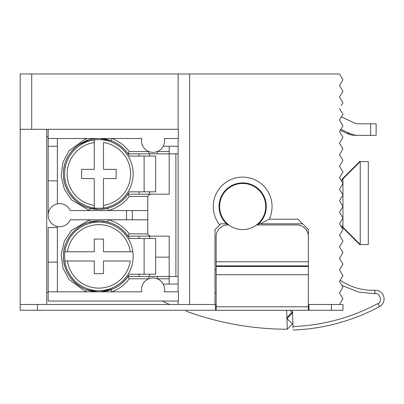 <?xml version="1.0" encoding="UTF-8"?>
<svg xmlns="http://www.w3.org/2000/svg" width="404" height="404" viewBox="0 0 404 404"><rect width="100%" height="100%" fill="white"/><g stroke="black" fill="none" stroke-linecap="round" stroke-linejoin="round"><path stroke-width="0.61" d="M220.099 224.483L220.766 223.811L226.558 223.811L220.766 223.811L219.705 224.871A29.391 29.391 0 0 1 242.668 177.129A29.391 29.391 0 0 1 269.185 219.2L260.418 223.811L258.772 223.811A23.629 23.629 0 0 0 242.668 182.891A23.629 23.629 0 0 0 226.558 223.811L227.896 224.967M257.439 224.967L258.772 223.811M48.152 129.295L178.406 129.295L178.406 138.516L164.337 138.516A11.529 11.529 0 0 1 153.045 152.348A11.529 11.529 0 0 1 141.754 138.516L48.152 138.516L48.152 129.295L20.2 129.295L20.2 73.967L339.491 73.967L342.951 79.729L339.491 85.491L342.951 91.253L339.491 97.021L342.951 102.783L341.218 105.666M20.2 129.295L20.2 310.262L342.951 310.262L342.951 304.5L331.421 304.5L331.421 310.262M31.729 129.295L31.729 73.967M189.643 304.5L189.643 73.967M219.705 224.871L215.004 229.578L215.004 304.5M216.155 310.262L216.155 274.695L308.368 274.695L308.368 229.578L297.995 219.2L269.185 219.2M308.944 310.262L308.944 304.5L308.368 304.5M339.491 304.5L342.951 298.738L339.491 292.976L342.951 287.209L339.491 281.447L342.951 275.685L339.491 269.923L342.951 264.155L339.491 258.393L342.951 252.631L339.491 246.864L342.951 241.102L339.491 235.34L342.951 229.578L339.491 223.811L342.951 218.049L339.491 212.287L342.951 206.525L339.491 200.758L342.951 194.996L339.491 189.234L342.951 183.472L339.491 177.704L342.951 171.942L339.491 166.18L342.951 160.418L339.491 154.651L342.951 148.889L339.491 143.127L342.951 137.365L339.491 131.598L342.951 125.836L339.491 120.074L342.951 114.307L339.491 108.545M46.712 304.5L46.712 129.295M178.119 304.5L178.119 301.041M178.119 291.819L178.119 138.516M178.119 129.295L178.119 73.967M302.606 223.811L260.418 223.811M339.491 143.127L341.567 139.668M215.004 292.976L216.155 292.976M216.155 269.923L215.004 269.923M342.951 183.472L341.001 180.229M194.521 314.085L188.683 312.065M286.658 310.262L287.32 329.215A293.89 293.89 0 0 1 186.345 311.216L186.315 310.262M162.711 301.041A7.206 7.206 0 0 0 164.428 302.157A293.89 293.89 0 0 0 169.64 304.5M292.385 323.781L287.32 329.215M287.446 318.185L286.916 317.696L291.981 312.262M308.368 310.262L308.368 306.808L216.155 306.808M215.579 310.262L215.579 304.5L216.155 304.5M37.491 310.262L37.491 304.5L215.579 304.5M37.491 304.5L20.2 304.5M308.944 304.5L331.421 304.5M216.155 274.695L216.155 266.544L308.368 266.544L308.368 306.808M308.368 265.847L216.155 265.847L216.155 266.544M216.155 265.847L216.155 236.492A11.529 11.529 0 0 1 227.679 224.967L228.836 224.967M308.368 236.492A11.529 11.529 0 0 0 296.844 224.967L256.5 224.967M164.574 289.517A11.529 11.529 0 0 1 164.337 291.819L178.406 291.819L178.406 301.041L48.152 301.041L48.152 291.819L141.754 291.819A11.529 11.529 0 0 1 153.045 277.987A11.529 11.529 0 0 1 164.574 289.517M152.687 236.148C150.414 236.481 148.773 235.759 147.768 233.977L129.154 233.84L127.977 236.148L169.185 236.148L169.185 276.493L175.886 276.493L175.886 153.848L169.185 153.848L169.185 146.278L178.119 146.278M99.904 209.388A35.446 35.446 0 0 0 107.56 208.323L108.126 210.56C116.746 208.277 123.755 203.591 129.154 196.496L147.768 196.359C148.773 194.577 150.409 193.854 152.687 194.188L127.977 194.188A35.446 35.446 0 0 1 107.56 208.323L100.162 209.383M148.808 153.848L148.808 151.54L129.24 151.54L128.053 153.848L169.185 153.848L169.185 194.188L152.687 194.188M99.904 291.804A35.446 35.446 0 0 0 111.065 289.658L104.954 291.294L98.869 291.819C79.931 292.304 62.938 275.316 63.423 256.378C62.938 237.436 79.931 220.448 98.869 220.932C112.186 221.372 122.392 227.23 129.482 238.512L155.641 238.512L155.641 274.24L144.112 274.24L144.112 238.512M97.914 291.809L86.673 289.658A35.446 35.446 0 0 0 97.536 291.794M48.152 138.516L48.152 215.17A11.529 11.529 0 0 1 70.245 210.56L147.763 210.56L147.763 196.496M97.647 209.383L90.178 208.323A35.446 35.446 0 0 0 97.536 209.378M147.763 233.84L147.763 219.781L70.245 219.781A11.529 11.529 0 0 1 48.152 215.17L48.152 180.856L57.373 180.856L57.373 203.874M57.373 226.462L57.373 227.538L48.152 227.538L48.152 291.819M178.119 153.848L175.886 153.848M178.119 276.493L175.886 276.493M178.119 284.057L169.185 284.057L169.185 276.493L128.053 276.493L129.24 278.795L148.808 278.795L148.808 276.493M169.185 284.057L163.201 284.057M163.201 146.278L169.185 146.278M48.152 146.278L57.373 146.278L57.373 180.856M57.373 138.516L57.373 146.278M46.712 136.784L48.152 136.784M46.712 292.395L48.152 292.395M48.152 262.12L57.373 262.12L57.373 291.819M57.373 227.538L57.373 262.12M169.185 278.795L157.282 278.795L157.282 276.493M86.673 289.658A35.446 35.446 0 0 1 63.423 256.378A35.446 35.446 0 0 0 86.673 289.658L85.88 291.819L68.933 279.371L62.953 268.004L61.171 254.424L64.347 241.102L71.473 230.406L89.612 219.781L90.178 222.013L96.793 220.993M111.065 289.658A35.446 35.446 0 0 0 128.053 276.493A35.446 35.446 0 0 1 111.065 289.658L111.858 291.819C118.927 289.178 124.72 284.835 129.24 278.795M132.31 219.781L132.31 210.56M63.423 256.378A35.446 35.446 0 0 1 97.253 220.968M149.586 153.848L149.586 156.096M149.586 191.824L149.586 194.188M149.586 236.148L149.586 238.512M149.586 274.24L149.586 276.493M169.185 151.54L157.282 151.54L157.282 153.848M126.553 219.781L126.553 210.56M99.889 138.532L111.065 140.678L111.858 138.516C118.927 141.158 124.72 145.501 129.24 151.54M90.178 208.323A35.446 35.446 0 0 1 63.423 173.962A35.446 35.446 0 0 0 90.178 208.323L89.612 210.56L71.473 199.929L64.347 189.234L61.171 175.912L62.953 162.337L68.933 150.965L85.88 138.516L86.673 140.678L92.784 139.042L97.697 138.537M100.066 220.953L107.56 222.013A35.446 35.446 0 0 0 100.131 220.953M63.423 173.962A35.446 35.446 0 0 1 97.253 138.552M129.154 196.496L127.977 194.188A35.446 35.446 0 0 1 107.56 208.323M128.053 153.848A35.446 35.446 0 0 0 100.131 138.537M107.56 222.013A35.446 35.446 0 0 1 127.977 236.148A35.446 35.446 0 0 0 107.56 222.013L108.126 219.781C116.746 222.059 123.755 226.745 129.154 233.84M342.375 226.119L342.375 227.27L359.661 244.561L359.661 243.986M250.157 184.113L250.157 184.719M359.661 162.145L359.661 161.57L342.375 178.861L342.375 180.012M250.733 184.315L250.733 184.926M359.661 244.561L368.307 244.561L368.307 161.57L360.237 161.57L342.951 178.861L342.951 227.27L360.237 244.561L360.237 161.57L359.661 161.57M349.697 133.477A20.018 19.993 90 0 0 358.146 135.35L355.586 135.35A20.018 19.993 -90 0 1 347.132 133.477L349.697 133.477L340.845 129.341M340.284 130.275L347.132 133.477M370.65 123.821L370.65 135.35L376.129 135.35L376.129 123.821L358.146 123.821A8.489 8.479 -90 0 1 354.56 123.028L341.405 116.882M370.65 135.35L358.146 135.35M368.943 123.821L358.146 123.821M376.129 135.35L376.129 123.821M64.579 256.378A34.295 34.295 0 0 0 64.887 260.989L67.453 260.989L64.887 260.989A34.295 34.295 0 0 0 132.85 260.989A34.295 34.295 0 0 0 132.85 251.768L130.285 251.768L132.85 251.768A34.295 34.295 0 0 0 64.887 251.768A34.295 34.295 0 0 0 64.579 256.378M67.453 251.768L64.887 251.768L67.453 251.768A31.754 31.754 0 0 1 130.285 251.768L103.48 251.768L103.48 239.087L94.258 239.087L94.258 251.768L67.453 251.768M130.285 260.989A31.754 31.754 0 0 1 67.453 260.989L94.258 260.989L94.258 273.665L103.48 273.665L103.48 260.989L130.285 260.989M98.869 208.252A34.295 34.295 0 0 0 103.48 207.939L103.48 205.373L103.48 207.939A34.295 34.295 0 0 0 103.48 139.981A34.295 34.295 0 0 0 94.258 139.981L94.258 142.546L94.258 139.981A34.295 34.295 0 0 0 94.258 207.939A34.295 34.295 0 0 0 98.869 208.252M94.258 205.373L94.258 207.939L94.258 205.373A31.754 31.754 0 0 1 94.258 142.546L94.258 169.352L81.578 169.352L81.578 178.573L94.258 178.573L94.258 205.373M103.48 142.546A31.754 31.754 0 0 1 103.48 205.373L103.48 178.573L116.16 178.573L116.16 169.352L103.48 169.352L103.48 142.546M242.668 183.472A23.053 23.053 0 0 1 265.721 206.525A23.053 23.053 0 0 1 242.668 229.578A23.053 23.053 0 0 1 219.614 206.525A23.053 23.053 0 0 1 242.668 183.472M89.38 208.111L98.869 209.403C112.186 208.964 122.392 203.106 129.482 191.824L127.977 194.188M122.725 200.177L122.119 200.712M112.655 206.616L112.403 206.722M79.775 203.818L78.881 203.232M71.17 196.071L70.806 195.612M70.543 152.651L70.937 152.136M78.598 144.885L89.506 139.774M100.399 138.547L101.864 138.643M112.059 141.062L112.433 141.213M121.836 146.96L122.397 147.45M128.058 153.848L129.482 156.096L155.641 156.096L155.641 191.824L144.112 191.824L144.112 156.096M98.869 209.403C79.931 209.888 62.938 192.9 63.423 173.962C62.938 155.02 79.931 138.032 98.869 138.516C112.186 138.956 122.392 144.814 129.482 156.096M129.482 191.824L144.112 191.824M98.869 291.819C112.186 291.38 122.392 285.522 129.482 274.24L128.058 276.493M122.725 282.593L122.119 283.128M112.655 289.032L100.439 291.784M89.92 290.673L89.335 290.516M79.775 286.239L78.881 285.648M71.17 278.487L70.806 278.028M70.543 235.072L70.937 234.552M78.598 227.3L79.467 226.715M89.052 222.321L98.869 220.932M112.059 223.478L112.433 223.629M121.836 229.376L122.397 229.866M127.977 236.148L129.482 238.512M129.482 274.24L144.112 274.24M292.425 310.262L292.996 326.578C323.038 325.366 351.329 317.696 377.876 303.576C382.861 302.445 379.841 292.021 375.023 293.728L374.771 290.274A57.636 57.636 0 0 1 340.213 280.245A57.636 57.636 0 0 0 374.771 290.274L374.892 293.733L358.388 292.057L341.845 285.37M292.996 326.578L293.051 328.205M293.112 330.033A198.723 198.723 0 0 0 379.507 306.621L377.876 303.576M375.099 290.259A8.701 8.701 0 0 1 379.507 306.621A8.701 8.701 0 0 0 374.846 290.274A8.701 8.701 0 0 1 375.099 290.259M292.915 324.276L286.951 318.716L292.511 312.757L289.84 310.262M216.155 261.772L308.368 261.772M155.641 257.151L169.185 257.151M147.768 233.977L147.768 196.359M139.021 153.848L139.021 156.096M139.021 191.824L139.021 194.188M139.021 236.148L139.021 238.512M139.021 274.24L139.021 276.493M132.85 260.989A34.295 34.295 0 0 1 64.887 260.989M64.887 251.768A34.295 34.295 0 0 1 132.85 251.768M103.48 139.981A34.295 34.295 0 0 1 103.48 207.939M94.258 207.939A34.295 34.295 0 0 1 94.258 139.981M97.844 291.804L92.789 291.294M104.954 291.294L99.743 291.809M99.94 138.532L104.954 139.042M92.784 139.042L97.617 138.537M342.951 180.012L340.875 180.012M342.951 226.119L340.875 226.119"/></g></svg>
